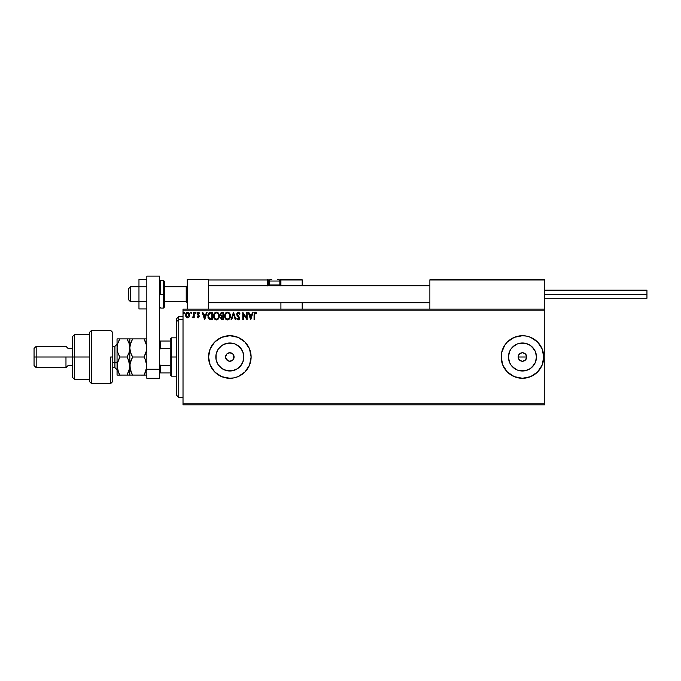 <?xml version="1.0" encoding="UTF-8"?>
<svg xmlns="http://www.w3.org/2000/svg" width="681" height="681" viewBox="0 0 681 681"><rect width="100%" height="100%" fill="white"/><g stroke="black" fill="none" stroke-linecap="round" stroke-linejoin="round"><path stroke-width="1.02" d="M229.829 361.245L232.8 360.045L234.094 356.997A4.256 4.256 0 0 1 229.837 361.253A4.256 4.256 0 0 1 225.581 356.997L225.871 358.529M225.828 358.41L228.39 360.998M226.824 360.002L225.581 356.997L226.824 353.984L229.837 352.732L232.851 353.984L234.094 356.997L232.851 360.002L229.837 361.253L227.207 360.334M233.804 358.529L233.157 359.662M518.198 356.997L526.711 356.997L525.996 354.631L526.711 356.997L526.387 358.632L526.711 356.997A4.256 4.256 0 0 1 522.455 361.253A4.256 4.256 0 0 1 518.198 356.997L518.913 359.355L520.82 360.921L522.455 361.245L525.46 360.002L523.28 361.168L521.62 361.168L519.441 360.002L518.522 358.623L518.198 356.997L518.913 354.622L520.088 353.456L522.455 352.732L525.46 353.984L526.711 356.989A4.256 4.256 0 0 0 522.455 352.741A4.256 4.256 0 0 0 518.198 356.997L526.711 356.997L525.468 360.002L522.455 361.253L520.088 360.53L518.913 359.355L518.198 356.997L518.522 355.363L519.441 353.984L521.62 352.818M243.568 359.721L243.841 356.997L242.776 362.352L239.738 366.897L237.618 368.634L232.57 370.728L227.105 370.728L222.057 368.634L218.192 364.769L216.107 359.721L216.107 354.265L218.192 349.217L222.057 345.352L227.105 343.258L232.57 343.258L235.2 344.058L239.738 347.089L242.776 351.634L243.841 356.997A14.003 14.003 0 0 1 229.837 371A14.003 14.003 0 0 1 215.834 356.989M532.031 346.774L535.394 351.634L536.458 356.997A14.003 14.003 0 0 1 522.455 371A14.003 14.003 0 0 1 508.452 356.989M501.582 352.843L501.173 356.997A21.281 21.281 0 0 0 542.119 365.144L543.736 356.997A21.281 21.281 0 0 1 522.455 378.278A21.281 21.281 0 0 1 504.757 345.182L501.582 352.843L501.173 356.997L502.791 365.135L507.405 372.039L514.308 376.653L522.455 378.27L530.601 376.653L537.505 372.039L542.119 365.135M210.174 348.868A21.281 21.281 0 0 0 208.556 356.997L210.174 365.135A21.281 21.281 0 0 0 251.119 356.997L249.501 348.851L244.888 341.947L237.984 337.333L229.837 335.716L221.691 337.333L214.787 341.947L210.174 348.851L208.556 356.997A21.281 21.281 0 0 0 210.174 365.118M210.174 365.135L214.787 372.039L221.691 376.653L229.837 378.27L233.992 377.861L237.984 376.653L244.888 372.039L249.501 365.135L251.119 356.997A21.281 21.281 0 0 1 229.837 378.278A21.281 21.281 0 0 1 208.556 356.989M233.242 354.443L234.094 356.997L233.242 356.997L234.094 356.997L233.242 359.551L233.242 354.435L234.094 356.989A4.256 4.256 0 0 0 229.837 352.741A4.256 4.256 0 0 0 225.581 356.997L225.828 355.576M234.043 357.678L233.872 358.342M523.28 361.168L522.455 361.245M524.813 360.53L524.081 360.921M183.019 404.872L544.8 404.872L183.019 404.872L183.019 310.178L544.8 310.178L544.8 403.816L183.019 403.816L183.019 404.872M544.8 309.106L183.019 309.106L183.019 403.816L544.8 403.816L544.8 404.872L544.8 310.178L183.019 310.178L183.019 309.106L544.8 309.106L544.8 310.178L544.8 279.312L544.8 309.106M189.241 316.937L189.795 315.26L189.284 313.158L188.177 312.273L186.773 312.468L185.598 315.005L186.62 317.457L188.714 317.508L187.701 317.84L189.241 316.937L189.795 315.005L187.701 312.204L185.598 315.005L186.151 316.946L187.811 317.84M193.617 312.307L194.187 312.307L193.617 312.307L193.489 316.188L192.187 317.652L192.961 317.755L193.617 316.946L193.617 317.746L194.187 317.746L194.187 312.307L194.187 317.746L194.187 312.307L193.617 312.307L193.532 316.001L192.187 317.652L193.617 316.946L193.617 317.746L194.187 317.746L193.617 317.746M198.409 317.814L199.21 315.984L197.669 313.447L199.439 312.945L197.992 312.238L197.056 313.779L198.648 316.18L198.367 317.099L197.388 316.597L197.056 317.065L198.162 317.84L197.056 317.065L198.162 317.84L199.252 316.41L197.626 313.754L198.333 312.877L199.116 313.447L199.439 312.945L198.265 312.204L197.056 313.779L198.682 316.444L198.128 317.176L197.388 316.597L197.056 317.065L197.388 316.597L198.128 317.176L198.682 316.444L197.056 313.779L198.486 315.865M210.701 312.307L209.135 312.698L208.318 313.703L208.011 317.372L209.527 319.483L212.429 319.747L212.429 312.307L210.701 312.307C208.709 312.57 207.765 313.779 207.85 315.933L209.527 319.483L212.429 319.747L212.429 312.307L212.429 319.747L211.306 319.747M222.015 312.307L223.504 312.307L221.112 312.562L220.278 314.716L221.436 316.325L220.746 317.678L221.155 319.253L223.504 319.747L223.504 312.307L223.504 319.747L223.504 312.307L222.015 312.307L220.261 314.418L221.436 316.325L220.738 317.908L222.457 319.747L223.504 319.747L222.457 319.747M231.676 319.747L231.055 319.747L233.438 312.307L231.055 319.747L231.676 319.747L233.489 314.103L235.294 319.747L235.924 319.747L233.532 312.307L235.924 319.747L233.532 312.307L231.055 319.747L231.676 319.747L233.489 314.103L235.294 319.747L235.924 319.747L235.294 319.747M246.522 312.307L246.522 317.84L242.794 312.307L242.794 319.747L243.372 319.747L243.372 314.196L247.092 319.747L247.092 312.307L246.522 312.307L247.092 312.307L246.522 312.307L246.522 317.84L242.794 312.307L242.794 319.747L243.372 319.747L243.372 314.196L247.092 319.747L247.092 312.307L246.973 319.747M254.634 314.792L255.052 313.013L256.541 313.541L256.831 312.971L255.222 312.128L254.175 313.2L254.064 319.747L254.634 319.747L254.634 314.792L255.435 312.877L256.541 313.541L256.831 312.971L255.426 312.111L254.064 314.724L254.064 319.747L254.634 319.747L254.694 313.703M543.327 352.843L543.736 356.997L542.119 348.851L537.505 341.947L530.601 337.333L526.609 336.125L522.455 335.716L514.308 337.333L507.405 341.947L504.757 345.173A21.281 21.281 0 0 1 543.736 356.997L543.327 361.143M252.489 312.307L253.111 312.307L250.727 319.747L253.111 312.307L252.489 312.307L251.723 314.69L249.629 314.69L248.863 312.307L248.242 312.307L250.625 319.747L253.111 312.307L252.489 312.307L251.723 314.69L249.629 314.69L248.863 312.307L248.242 312.307L250.625 319.747L248.242 312.307L248.863 312.307M239.933 313.737L239.465 314.12L239.933 313.737L238.256 312.111L236.903 313.098L236.784 314.809L238.971 318.104L238.307 319.176L237.226 318.223L236.784 318.682L237.337 319.525L238.801 319.781L239.533 318.504L239.252 317.074L237.269 314.324L238.078 312.902L239.465 314.12L239.933 313.737L238.41 312.119M230.382 315.993L229.284 312.92L226.85 312.204L225.028 314.069L224.807 317.372L226.271 319.576L228.212 319.84L229.718 318.563L230.382 315.993C230.408 313.873 229.454 312.579 227.514 312.111C225.573 312.596 224.619 313.898 224.653 316.027C224.619 318.18 225.581 319.483 227.556 319.942C229.48 319.432 230.425 318.121 230.382 315.993M219.308 315.993L218.201 312.92L215.766 312.204L213.945 314.069L213.732 317.372L215.196 319.576L217.137 319.84L218.635 318.563L219.308 315.993C219.333 313.873 218.371 312.579 216.43 312.111C214.489 312.596 213.536 313.898 213.579 316.027C213.536 318.18 214.506 319.483 216.473 319.942C218.405 319.432 219.35 318.121 219.308 315.993M206.462 312.307L207.084 312.307L204.692 319.747L207.084 312.307L206.462 312.307L205.696 314.69L203.602 314.69L202.836 312.307L202.214 312.307L204.598 319.747L207.084 312.307L206.462 312.307L205.696 314.69L203.602 314.69L202.836 312.307L202.214 312.307L204.598 319.747L202.214 312.307L202.836 312.307M195.473 312.213L196 312.724L195.166 312.417L195.319 313.388L196.009 312.826L195.532 313.447L196.009 312.826L195.532 313.447L195.047 312.826L195.532 313.447L195.047 312.826L195.532 312.204L195.047 312.826L195.532 312.204L196.009 312.826L195.532 313.447L195.047 312.826L195.532 312.204L196.009 312.826L195.532 313.447L195.047 312.826L195.583 313.447M191.14 312.204L191.616 312.826L191.14 312.204L190.654 312.826L191.191 313.447L191.616 312.826L191.14 313.447L191.616 312.826L191.14 313.447L190.654 312.826L191.14 313.447L190.654 312.826L191.14 312.204L190.654 312.826L191.14 312.204L191.616 312.826L191.14 313.447L190.654 312.826L191.14 312.204L191.616 312.826L191.14 313.447L190.654 312.826L191.14 312.204L191.616 312.826L191.14 313.447L190.654 312.826L191.08 312.213M183.921 312.213L184.449 312.826L183.87 312.221L183.521 313.039L184.33 313.234L183.495 312.826L183.972 313.447L183.495 312.826L183.972 312.204L183.495 312.826L183.972 312.204L184.449 312.826L183.972 313.447L183.495 312.826L183.972 312.204L184.449 312.826L183.972 313.447L183.495 312.826M233.157 354.324L231.225 352.971M229.744 352.741L228.637 352.911M225.743 355.822L226.816 354.001L228.493 352.954M524.081 353.064L522.455 352.741L524.821 353.456L525.996 354.631M518.198 356.989L518.522 355.363M233.804 355.456L234.043 356.308M536.185 359.721L536.458 356.997L535.394 362.352L532.031 367.212M208.556 356.997A21.281 21.281 0 0 1 229.837 335.716A21.281 21.281 0 0 1 251.119 356.989A21.281 21.281 0 0 0 210.182 348.834M501.173 356.997A21.281 21.281 0 0 1 522.455 335.716A21.281 21.281 0 0 1 543.736 356.989M526.609 336.125L522.455 335.716M510.631 339.3L507.405 341.947M502.791 365.135L503.055 365.731M522.455 378.27L526.609 377.861M530.235 368.634L534.1 364.769L530.235 368.634L525.187 370.728L519.722 370.728L517.092 369.928L512.555 366.897L510.81 364.769L509.516 362.352L508.452 356.997L509.516 351.634L510.81 349.217L512.555 347.089L517.092 344.058L519.722 343.258L525.187 343.258L530.235 345.352L534.1 349.217L530.235 345.352M508.724 354.265L508.452 356.997A14.003 14.003 0 0 1 522.455 342.986A14.003 14.003 0 0 1 536.458 356.989M536.458 356.997L536.185 354.265M525.187 343.258L519.722 343.258M514.674 345.352L510.81 349.217M508.452 356.997L508.724 359.721M510.81 364.769L514.674 368.634M519.722 370.728L525.187 370.728M519.441 353.984L518.913 354.622M526.387 355.363L526.626 356.163M526.626 357.823L525.996 359.355M521.62 361.168L520.829 360.921M520.088 360.53L519.441 360.002M216.107 354.265L215.834 356.997A14.003 14.003 0 0 1 229.837 342.994A14.003 14.003 0 0 1 243.841 356.989M243.841 356.997L243.568 354.265M241.483 349.217L237.618 345.352M232.57 343.258L227.105 343.258M222.057 345.352L218.192 349.217M215.834 356.997L216.107 359.721M218.192 364.769L222.057 368.634M227.105 370.728L232.57 370.728M237.618 368.634L241.483 364.769M522.455 352.741L520.088 353.456M233.872 355.652L233.242 354.435L233.242 359.551M254.634 319.747L254.064 319.747M256.831 312.971L256.541 313.541L255.154 312.945M255.809 312.979L255.358 312.877M254.703 313.643L254.873 313.209M256.694 312.809L256.226 312.383M250.676 317.95L249.876 315.456L251.476 315.456L250.676 317.95L249.876 315.456L251.476 315.456L250.676 317.95M243.372 319.747L242.794 319.747L242.93 312.307M239.465 312.826L239.806 313.447M238.52 312.911L239.278 313.711M237.277 313.907L238.078 312.902M237.26 314.026L237.575 315.09M236.784 318.682L237.226 318.223L236.784 318.682L238.222 319.942L239.55 318.206L239.32 317.201M239.533 318.504L239.235 319.355M238.963 318.402L238.231 319.176L238.98 318.231L238.231 319.176L237.32 318.385M238.708 317.38L236.682 314.128L238.256 312.111M237.924 316.529L237.243 315.746M237.056 315.456L236.784 314.809M237.592 312.298L238.069 312.119M228.816 319.542L228.22 319.84M225.76 319.142L225.351 318.614M224.79 317.303L224.687 316.708M225.743 312.928L226.484 312.358M227.846 312.136L228.773 312.485M228.842 312.536L229.684 313.439M229.769 313.583L229.999 314.026M230.067 314.196L230.221 314.673M227.394 312.877L227.531 312.877C229.08 313.26 229.837 314.299 229.812 315.993L229.778 315.473L229.812 315.993C229.846 317.704 229.088 318.768 227.531 319.176C225.964 318.785 225.198 317.738 225.224 316.035L225.224 316.035C225.19 314.316 225.956 313.26 227.531 312.877L228.339 313.064L227.531 312.877M228.944 313.541L229.301 314.018M229.267 313.958L229.727 315.107M229.514 317.584L229.063 318.368M225.777 318.087L227.794 319.159L226.177 318.589L225.351 317.099M225.351 314.954L225.649 314.162M228.305 318.989L227.794 319.159M229.386 317.874L228.544 318.844M229.778 316.537L229.684 317.065M221.546 319.576L220.746 318.087M221.104 312.57L221.827 312.315M222.236 318.98L221.368 318.316M222.934 318.989L222.338 318.989L222.934 318.989L222.934 316.597L222.934 318.989M221.308 317.891L222.644 316.597M222.934 315.839L222.934 313.064L222.934 315.839M222.074 315.814L220.865 314.75M220.891 314.843L220.933 313.864L221.844 313.09M222.278 313.064L221.717 313.115M218.976 317.874L218.644 318.555M214.677 319.134L214.268 318.597M213.715 317.295L213.613 316.708M217.767 312.536L218.209 312.92M218.695 313.583L218.924 314.026M218.993 314.196L219.146 314.673M214.277 314.954L214.149 316.035C214.115 314.316 214.881 313.26 216.456 312.877L216.456 312.877C217.997 313.26 218.763 314.299 218.737 315.993C218.771 317.704 218.005 318.768 216.456 319.176L214.694 318.087L216.456 319.176C214.89 318.785 214.123 317.738 214.149 316.035L214.575 314.162M218.737 315.993L218.703 315.473L218.737 315.993M217.869 313.541L218.218 314.018M217.23 318.989L216.72 319.159M218.439 317.584L217.46 318.844M218.703 316.537L218.61 317.065M209.646 318.682L208.42 315.933L209.705 313.26L211.859 313.064L211.859 318.989L209.39 318.512M209.833 318.776L211.859 318.989L211.859 313.064L211.238 313.064M208.42 315.933L208.497 315.039L208.42 315.933M208.488 316.776L208.437 316.35M208.769 314.222L208.497 315.039M204.649 317.95L203.849 315.456L205.449 315.456L204.649 317.95L203.849 315.456L205.449 315.456L204.649 317.95M198.188 317.167L197.388 316.597L198.128 317.176L197.388 316.597L198.128 317.176L198.682 316.444L198.537 316.92M198.069 317.167L198.682 316.444M199.439 312.945L198.265 312.204L199.439 312.945L199.116 313.447L198.333 312.877L197.626 313.754L199.244 316.197M199.116 313.447L198.333 312.877L199.116 313.447L198.333 312.877L197.626 313.754L199.15 315.771M197.669 313.456L198.375 314.835M196.009 312.826L195.532 313.447L196 312.724M192.187 317.652L193.055 317.023M192.714 317.176L193.566 315.771M193.583 315.533L193.608 314.818M193.617 314.605L193.617 314.128M185.913 316.529L185.734 316.061M185.734 316.035L185.624 315.516M185.811 313.762L186.109 313.158M187.82 312.213L188.62 312.46M188.799 312.596L189.795 315.005M189.769 315.516L189.667 316.018M186.807 317.593L187.232 317.78M189.224 315.005L189.139 314.29L187.701 317.176L186.168 315.005L187.701 312.877L189.224 315.184M187.335 317.116L186.509 316.367M186.254 314.29L186.534 313.609M188.058 312.928L188.714 313.388M218.439 314.426L218.61 314.937M214.694 318.087L214.277 317.099M211.067 318.98L210.029 318.844M209.467 318.572L209.024 318.129M188.867 313.618L189.139 314.29M187.275 279.312L208.556 279.312L187.275 279.312L187.275 309.106L187.275 279.312M208.556 309.106L208.556 279.312L208.556 309.106M523.519 279.312L544.8 279.312L523.519 279.312M128.326 299.529L128.326 288.974L130.454 286.769L138.967 286.871L130.454 286.871L128.326 288.974L128.326 299.538L130.454 301.666L130.454 286.871L130.454 301.666L138.967 301.666M187.275 285.824L186.211 286.871L186.211 301.666L186.211 286.871L164.504 286.871L186.211 286.871L187.275 285.824M429.881 285.824L208.556 285.824L429.881 285.824M429.881 279.951L429.881 309.106L429.881 279.951L544.8 279.951L544.162 279.312L430.52 279.312L544.162 279.312L544.8 279.951L429.932 279.712M544.613 279.499L544.8 279.951M280.912 285.969L280.912 279.959L302.194 279.959L302.194 285.697L302.194 279.951M302.194 302.722L302.194 309.114L302.194 302.722M208.744 279.499L208.556 279.959L267.505 279.959L267.88 285.969M280.912 302.722L280.912 309.114L280.912 302.722M277.72 279.321L278.146 279.321A1.702 1.702 0 0 1 279.848 281.023L269.208 281.023L269.208 284.981L269.931 285.705L269.208 284.981L269.208 281.023A1.702 1.702 0 0 1 270.91 279.321L271.838 279.321M280.912 285.697L280.912 285.067L279.763 285.067L280.274 285.067L280.274 279.321L280.274 279.959L280.912 279.959L279.474 279.959L280.274 279.959L280.274 285.067L280.912 285.067L280.912 279.959L280.274 279.321L302.143 279.712L280.274 279.321A0.638 0.638 0 0 1 280.912 279.959L302.194 279.959M208.556 279.959L267.505 279.959L267.505 285.067L268.144 285.067A0.638 0.638 0 0 0 268.782 285.697A0.638 0.638 0 0 1 268.144 285.067L268.144 279.959L269.582 279.959L268.144 279.959A0.638 0.638 0 0 0 267.505 279.321A0.638 0.638 0 0 1 268.144 279.959L267.505 279.959L267.505 279.321L267.505 279.959L268.144 279.959L268.144 285.067L269.293 285.067L267.505 285.067A1.277 1.277 0 0 0 267.676 285.697M280.274 285.067L280.274 285.705L280.274 285.067M279.848 284.981L279.125 285.705L279.848 284.981L279.848 281.023L279.848 284.981L269.208 284.981L279.848 284.981M270.978 279.321L270.91 279.321A1.702 1.702 0 0 0 269.208 281.023L279.848 281.023A1.702 1.702 0 0 0 278.146 279.321M646.95 290.174L646.95 298.252L646.95 294.209L544.8 294.209L646.95 294.209L646.95 290.166L544.8 290.166M146.841 301.589L138.967 301.589L138.967 286.837L146.841 286.837L138.967 286.837L138.967 279.465L146.841 279.465L138.967 279.465L138.967 301.589L146.841 301.589M138.967 308.961L146.841 308.961L138.967 308.961L138.967 301.589L138.967 308.961M146.841 378.278L146.841 276.128L159.609 276.128L159.609 369.247L159.609 276.128L146.841 276.128L146.841 369.247L159.609 369.247L146.841 369.247L146.841 378.278L159.609 378.278L159.609 369.247L159.609 378.278L146.841 378.278M163.44 294.218L163.44 308.05L163.44 294.209L159.609 294.209L160.673 294.209L160.673 280.385L160.673 294.209L164.504 294.209L164.504 281.44L163.44 280.385L163.44 294.209L163.44 280.385L160.673 280.385L159.609 281.44M164.504 306.739L164.504 281.687M164.504 306.978L164.504 294.209L163.44 294.209M178.762 316.554L178.762 319.619L178.762 316.563L176.634 318.691L176.634 321.585L178.762 319.619L183.019 319.619L178.762 319.619L178.762 397.432L178.762 319.619L176.634 321.585L176.634 318.691M176.634 395.295L176.634 321.585L176.634 395.303L178.762 397.432L183.019 397.432M170.25 365.501L170.25 356.997L171.314 356.997L171.314 337.844L170.25 338.9L170.25 348.485L170.25 338.908M170.25 348.476L170.25 356.989M171.314 356.997L176.634 356.997L171.314 356.997L171.314 376.15L171.314 356.997L170.25 356.997L170.25 348.485L160.248 348.485L170.25 348.485M176.634 337.844L171.314 337.844L171.314 356.989M170.25 375.078L170.25 365.51L170.25 375.078L171.314 376.15L176.634 376.15M170.25 356.997L170.25 365.51L160.248 365.51L159.609 364.046L160.248 365.51L160.248 372.958M159.609 349.94L160.248 348.485L160.248 341.028L159.609 341.028L160.248 341.028L160.248 348.485L159.609 349.94M170.25 341.028L160.248 341.028L170.25 341.028M160.248 372.95L170.25 372.95L160.248 372.95L160.248 365.51L170.25 365.51M112.791 381.471L112.791 356.997L110.662 356.997L110.662 383.59L110.662 356.989M34.05 365.501L34.05 356.997L74.484 356.997L74.484 334.643L74.484 356.989M89.381 334.643L74.484 334.643L72.356 336.772L72.356 356.989M74.484 356.997L74.484 379.334L74.484 356.997L89.381 356.997L72.356 356.997L72.356 377.206L72.356 356.997L65.972 356.997L65.972 367.638L65.972 356.989M65.972 356.997L36.178 356.997L36.178 346.357L36.178 356.989M36.178 356.997L36.178 367.638L36.178 356.997L34.05 356.997L34.05 348.485L34.05 356.989M91.509 330.387L89.381 332.515L89.381 381.462L91.509 383.59L110.662 383.59L112.791 381.462L112.791 332.515L110.662 330.387L91.509 330.387L91.509 383.59L91.509 330.396M89.381 381.386L89.381 332.609M110.662 356.997L112.791 356.997L112.791 332.524M72.356 356.997L72.356 336.78M34.05 356.997L34.05 365.51L36.178 367.638L65.972 367.638L68.1 365.51L72.356 365.51M114.919 367.578L114.919 362.309A2.128 1.064 180 0 1 117.047 363.382A2.128 1.064 0 0 0 114.919 362.309L114.919 346.357L112.791 346.357M112.791 362.309L114.919 362.309L112.791 362.309M146.56 350.698L146.841 347.948L146.066 352.596L144.04 356.997L132.616 356.997L130.607 352.622L129.816 347.948L130.59 343.301L132.616 338.908L144.04 338.908L146.636 345.573L146.841 347.948L146.049 343.275L144.04 338.908L130.02 338.908M146.841 338.908L144.04 338.908L146.841 338.908M130.02 338.9L132.616 338.9L130.114 345.097M129.816 338.9L129.816 347.948L130.556 352.469M131.382 372.694L129.816 366.037L130.599 361.364L132.616 356.997L131.484 354.835L132.616 356.989L130.02 363.663L130.19 369.255M144.04 356.989L146.636 350.289M145.283 359.398L146.841 366.037L146.057 361.381L146.841 366.037L145.164 372.933L146.636 368.412L144.04 375.078L146.636 375.078M130.02 345.607L129.816 347.948L129.024 343.275L127.015 338.908L128.147 341.062L127.015 338.908L129.611 338.908L127.015 338.908L129.024 343.275L129.816 347.948L129.041 352.596L127.015 356.997L129.032 361.373L129.816 366.037L129.816 347.948L129.816 375.078L132.616 375.078L130.599 370.702L129.816 366.037L130.599 361.364L132.616 356.997L144.04 356.997L146.057 361.373L146.841 366.037L146.057 370.702L144.04 375.078L132.616 375.078L145.172 375.086M130.02 375.078L132.616 375.086L131.39 372.72M132.097 374.15L132.616 375.078L129.041 375.078M130.607 375.078L130.02 375.086M130.02 368.378L129.611 363.688L129.611 368.378L127.015 375.078L128.147 375.086M131.484 359.151L130.02 363.663M130.607 352.622L132.616 356.989M131.484 338.908L130.599 338.908M146.636 375.086L146.066 375.078M144.04 375.086L145.172 372.924M145.266 359.372L144.04 356.997L144.644 355.891M146.049 338.9L144.04 338.908L145.172 341.062L144.04 338.908M129.364 351.481L129.816 338.908L119.847 338.908L118.826 340.823M129.032 343.292L129.228 343.931M129.024 338.9L129.816 338.908M128.249 359.372L129.816 366.037L129.032 370.694L127.015 375.078L118.715 375.086L119.847 375.086L117.83 370.702L117.047 366.037L117.047 338.9L117.047 375.078L118.715 375.086L117.047 375.078M127.773 355.61L129.041 352.596M129.399 369.408L129.288 369.86M127.015 375.086L127.356 374.482M129.611 375.086L129.816 366.037M117.047 375.086L117.251 363.697L119.847 356.997L117.839 352.622L117.047 347.948L117.822 343.301L119.847 338.9L117.83 338.908M117.498 344.441L117.83 343.292M117.251 338.9L118.715 338.908L117.251 338.908M127.015 356.989L128.147 354.835L127.015 356.997L119.847 356.997L118.715 354.835L119.847 356.989L117.839 361.364L117.047 366.037L118.622 372.711M117.839 361.364L119.847 356.997L127.015 356.997L128.249 359.381M117.83 352.605L117.617 351.907M117.251 350.289L117.047 347.948L117.251 350.289M119.184 373.878L118.613 372.694M117.839 375.078L117.251 375.086M117.464 362.667L118.724 359.142M118.715 341.062L119.847 338.908L117.83 343.284L117.047 347.948L117.839 352.622L119.847 356.989M127.015 338.908L118.715 338.908M117.047 366.037L117.251 363.697M117.251 375.078L129.611 375.078M112.791 367.638L114.919 367.638L114.919 346.408M187.275 302.722L186.211 301.666L164.504 301.666M208.556 302.722L429.881 302.722M208.556 285.697L429.881 285.697M187.275 285.697L186.211 286.769L164.504 286.769M138.967 286.769L130.454 286.769L128.326 288.897M544.8 298.252L646.95 298.252M163.44 308.05L160.673 308.05M163.44 308.042L164.504 306.986M160.673 308.042L159.609 306.986M183.019 316.563L178.762 316.563M34.05 348.485L36.178 346.357L65.972 346.357L68.1 348.485L72.356 348.485M89.381 379.334L74.484 379.334L72.356 377.206M114.919 367.629L117.047 369.757M114.919 346.357L117.047 344.228"/></g></svg>
